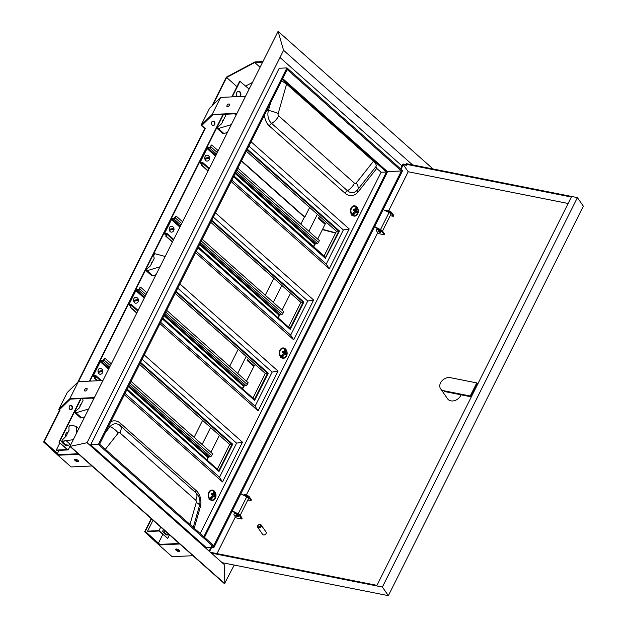 <?xml version="1.0" encoding="UTF-8"?>
<svg xmlns="http://www.w3.org/2000/svg" width="627" height="627" viewBox="0 0 627 627"><rect width="100%" height="100%" fill="white"/><g stroke="black" fill="none" stroke-linecap="round" stroke-linejoin="round"><path stroke-width="0.94" d="M240.823 493.802L246.685 496.843A2.516 0.98 26.6 0 1 247.814 497.595A2.516 0.98 26.6 0 1 248.417 498.802L240.149 515.323M383.168 209.543L389.03 212.577A2.516 0.98 26.6 0 1 390.159 213.337A2.516 0.98 26.6 0 1 390.77 214.536L382.494 231.057M176.187 550.326A2.242 0.87 -153.4 0 0 178.233 551.415A2.242 0.87 -153.4 0 0 179.651 551.266A2.242 0.87 -153.4 0 0 179.11 550.192A2.242 0.87 -153.4 0 0 177.065 549.103A2.242 0.87 -153.4 0 0 175.646 549.26A2.242 0.87 -153.4 0 0 176.187 550.326M179.659 550.914A2.242 0.87 26.6 0 1 176.469 549.761A2.242 0.87 26.6 0 1 175.921 549.04M78.085 460.461A2.242 0.87 26.6 0 1 78.634 461.535A2.242 0.87 26.6 0 1 77.215 461.684A2.242 0.87 26.6 0 1 75.169 460.602A2.242 0.87 26.6 0 1 74.621 459.528A2.242 0.87 26.6 0 1 76.039 459.372A2.242 0.87 26.6 0 1 78.085 460.461M74.903 459.309A2.242 0.87 -153.4 0 0 75.452 460.03A2.242 0.87 -153.4 0 0 78.634 461.182M70.741 409.792A2.242 1.701 87.3 0 0 71.839 408.851A2.242 1.701 87.3 0 0 70.53 405.356M69.432 406.296A2.242 1.701 87.3 0 0 69.393 408.639A2.242 1.701 87.3 0 0 70.961 409.799A2.242 1.701 87.3 0 0 72.285 408.828A2.242 1.701 87.3 0 0 72.324 406.484A2.242 1.701 87.3 0 0 70.757 405.324A2.242 1.701 87.3 0 0 69.432 406.296M212.874 121.089A2.242 1.701 -92.7 0 1 214.183 124.593A2.242 1.701 -92.7 0 1 213.086 125.533M214.638 124.569A2.242 1.701 -92.7 0 1 213.313 125.541A2.242 1.701 -92.7 0 1 211.738 124.381A2.242 1.701 -92.7 0 1 211.777 122.03A2.242 1.701 -92.7 0 1 213.102 121.058A2.242 1.701 -92.7 0 1 214.677 122.218A2.242 1.701 -92.7 0 1 214.638 124.569M152.337 262.047A2.931 2.226 87.3 0 0 151.405 263.081A2.931 2.226 87.3 0 0 151.044 264.625M81.165 404.18A2.931 2.226 87.3 0 0 80.232 405.214A2.931 2.226 87.3 0 0 79.872 406.758M223.51 119.914A2.931 2.226 87.3 0 0 222.577 120.948A2.931 2.226 87.3 0 0 222.217 122.492M68.006 432.356L67.724 432.371A2.931 2.226 87.3 0 0 65.992 433.641A2.931 2.226 87.3 0 0 65.882 436.557M240.086 96.495A2.931 2.226 87.3 0 0 240.549 95.837A2.931 2.226 87.3 0 0 240.603 92.772A2.931 2.226 87.3 0 0 238.542 91.252A2.931 2.226 87.3 0 0 236.81 92.522A2.931 2.226 87.3 0 0 237.492 96.621M239.639 96.519A2.931 2.226 87.3 0 0 240.094 95.86A2.931 2.226 87.3 0 0 240.204 92.921A2.931 2.226 87.3 0 0 238.315 91.276M86.957 389.594A1.724 0.901 131.6 0 1 84.692 390.934A1.724 0.901 131.6 0 1 84.716 389.704A1.724 0.901 131.6 0 1 86.981 388.356A1.724 0.901 131.6 0 1 86.957 389.594M227.06 105.438A1.724 0.901 -48.4 0 0 227.037 106.676A1.724 0.901 -48.4 0 0 229.31 105.328A1.724 0.901 -48.4 0 0 229.333 104.098A1.724 0.901 -48.4 0 0 227.06 105.438M77.795 382.188L204.77 128.629L201.063 125.259L212.13 114.467L220.673 97.412L245.228 96.252M212.13 114.467L236.685 113.315M94.128 397.996L70.334 399.117L59.432 409.737L60.004 410.238L59.549 410.262L58.719 409.517L67.254 392.463L78.32 381.671L102.883 380.518M78.32 381.671L69.785 398.733L94.34 397.573M80.711 398.623L58.914 442.145L67.261 449.559L56.297 450.076L59.855 442.976M248.911 88.901L239.702 81.134L231.81 96.887M223.055 114.365L89.457 381.153M56.297 450.076L56.736 450.468L68.147 449.927L69.91 446.408M58.914 442.145L68.147 449.927M240.149 81.11L232.256 96.864M223.51 114.341L89.912 381.13M81.157 398.607L59.369 442.121M309.652 207.459L304.832 217.091L241.52 160.771M153.027 520.238L147.564 531.14L148.003 531.531L158.968 531.014L167.762 538.413L158.976 530.607L160.739 527.088M78.5 381.663L205.217 128.606L201.784 125.471L212.678 114.851L236.481 113.73M60.004 410.238L44.258 441.674L58.335 454.677L78.163 453.744M58.946 450.358L57.433 453.384L44.258 441.674M151.538 518.913L145.276 531.406L159.83 544.377M162.801 534.423L158.451 543.107M236.943 86.644L226.629 77.482L254.719 62.504L262.313 62.144M212.819 105.07L226.629 77.482M204.77 128.629L205.217 128.606M303.343 215.766L304.385 217.107L300.85 224.16M273.764 278.255L265.268 295.231M238.174 349.317L229.678 366.293M202.592 420.388L194.088 437.364M302.888 215.782L241.379 161.061M201.063 125.259L209.606 108.197L220.673 97.412M211.965 105.9L226.355 77.16L254.891 61.94L262.595 61.579M151.232 518.639L144.657 531.774L158.952 544.981L172.135 556.682L192.959 555.702M59.549 410.262L43.639 442.043L57.935 455.249L78.759 454.269M202.317 126.035L201.87 126.051M202.106 444.48L210.609 427.504M237.696 373.418L246.192 356.442M273.278 302.347L281.782 285.379M308.868 231.285L317.372 214.309M304.385 217.107L304.832 217.091M147.564 531.14L158.976 530.607M325.632 223.157L317.654 239.091M315.428 243.535L313.782 246.811M290.567 293.177L282.064 310.153M279.838 314.605L278.2 317.873M254.452 365.29L246.482 381.216M244.248 385.668L242.61 388.944M219.395 435.31L210.891 452.286M208.666 456.73L207.028 460.006M169.525 534.886L167.762 538.413M211.009 547.395L206.33 547.614L90.641 444.849L279.227 68.257L286.954 67.896L402.644 170.654L214.058 547.246L211.652 547.363M287.221 69.526L99.599 444.182L213.799 545.615L401.413 170.959L287.221 69.526M286.954 67.896L98.368 444.488L214.058 547.246M90.641 444.849L98.368 444.488M87.067 442.709L224.192 564.512L224.866 583.698L70.263 446.377L87.067 442.709L283.569 50.317L278.098 31.35L432.701 168.679L432.238 168.812M283.569 50.317L412.574 164.909M402.032 165.928L279.971 57.496M69.895 446.393L278.098 31.35L69.895 446.393L224.497 583.721L234.2 565.068M179.777 544.001L158.952 544.981M91.934 465.971L71.11 466.95L57.935 455.249M387.439 171.618L401.413 170.959M201.902 125.996L202.349 125.972M302.919 215.727L303.366 215.704M245.706 86.04L252.03 82.67M259.844 67.065L254.719 62.504M57.433 453.384L58.813 454.653M58.719 409.517L69.785 398.733M322.396 229.615L335.57 233.095M322.529 229.341L335.704 232.821M145.276 531.406L159.352 544.401L179.189 543.468M374.632 226.598L379.743 229.247M378.026 228.808L374.452 226.958M232.28 510.864L237.398 513.505M235.681 513.074L232.1 511.217M385.895 210.954L385.973 210.782A3.449 1.34 26.6 0 1 388.693 210.719A3.449 1.34 26.6 0 1 391.922 212.898L393.732 215.516L393.333 216.307L390.198 215.688M386.342 211.181A3.449 1.34 26.6 0 1 391.522 213.697L393.333 216.307M461.041 394.814A7.932 5.964 145.3 0 1 460.696 395.613A7.932 5.964 145.3 0 1 454.183 400.731A7.932 5.964 145.3 0 1 447.592 398.827L440.593 388.732A7.932 5.964 -34.7 0 0 443.845 390.754L444.363 391.499L470.752 396.734L470.234 395.99L443.845 390.754M470.752 396.734L477.296 383.661L476.779 382.917L450.39 377.681A7.932 5.964 -34.7 0 0 440.53 382.909A7.932 5.964 -34.7 0 0 440.593 388.732M260.307 525.975A1.379 1.035 -34.7 0 0 258.018 525.52A1.379 1.035 -34.7 0 0 260.307 525.975M257.705 525.779A2.069 1.56 145.3 0 1 259.406 524.446A2.069 1.56 145.3 0 1 261.122 524.94A2.069 1.56 145.3 0 1 261.138 526.461A2.069 1.56 145.3 0 1 259.437 527.793A2.069 1.56 145.3 0 1 257.721 527.299A2.069 1.56 145.3 0 1 257.705 525.779M257.721 527.299L262.642 534.4A2.069 1.56 -34.7 0 0 264.359 534.902A2.069 1.56 -34.7 0 0 266.06 533.561A2.069 1.56 -34.7 0 0 266.044 532.049L261.122 524.94M388.709 210.727L408.216 171.759L568.164 203.493M217.005 553.61L235.384 516.907M246.356 494.993L377.728 232.648M211.26 553.022L211.503 552.52L376.945 585.344L571.393 197.043L405.951 164.219L406.241 163.647L577.404 197.615L583.361 206.212L388.348 595.65L222.115 562.67M577.404 197.615L382.392 587.052L388.348 595.65M406.225 164.619L403.012 163.976L400.582 168.82M209.136 551.133L211.855 545.709M382.392 587.052L211.37 553.124M405.951 164.219L406.735 165.34L403.294 164.658L408.216 171.759M403.294 164.658L401.014 169.212M212.435 545.803L209.567 551.525M476.779 382.917L470.234 395.99M378.206 231.3A1.481 0.572 26.6 0 1 378.112 230.885A1.481 0.572 26.6 0 1 379.28 230.854A1.481 0.572 26.6 0 1 380.667 231.794A1.481 0.572 26.6 0 1 380.761 232.209A1.481 0.572 26.6 0 1 379.594 232.241A1.481 0.572 26.6 0 1 378.206 231.3M376.349 229.999L376.749 229.208A3.449 1.34 26.6 0 1 379.468 229.145A3.449 1.34 26.6 0 1 382.697 231.316L384.508 233.934L384.116 234.733L378.387 233.597L376.576 230.979A3.449 1.34 26.6 0 1 376.349 229.999A3.449 1.34 26.6 0 1 379.069 229.937A3.449 1.34 26.6 0 1 382.298 232.115L384.116 234.733M380.479 231.567A1.481 0.572 26.6 0 1 378.794 230.728M238.323 516.052A1.481 0.572 26.6 0 1 238.417 516.476A1.481 0.572 26.6 0 1 237.249 516.499A1.481 0.572 26.6 0 1 235.854 515.566A1.481 0.572 26.6 0 1 235.76 515.143A1.481 0.572 26.6 0 1 236.928 515.12A1.481 0.572 26.6 0 1 238.323 516.052M238.127 515.833A1.481 0.572 26.6 0 1 236.45 514.994M234.224 515.245A3.449 1.34 26.6 0 1 234.004 514.265A3.449 1.34 26.6 0 1 236.724 514.203A3.449 1.34 26.6 0 1 239.953 516.374L241.763 518.991L236.042 517.855L234.224 515.245M234.004 514.265L234.404 513.466A3.449 1.34 26.6 0 1 237.124 513.403A3.449 1.34 26.6 0 1 240.353 515.582L242.163 518.2L241.763 518.991M243.997 495.448A3.449 1.34 26.6 0 1 249.178 497.956L250.988 500.573L247.845 499.954M243.542 495.212L243.629 495.048A3.449 1.34 26.6 0 1 246.348 494.985A3.449 1.34 26.6 0 1 249.57 497.164L251.388 499.782L250.988 500.573M97.726 380.761L94.943 378.285L95.837 376.498A1.238 0.651 131.6 0 0 95.853 375.604A1.238 0.651 131.6 0 0 95.539 375.51L93.791 375.597L93.627 375.048L100.289 361.74L102.773 361.074A1.238 0.651 131.6 0 0 104.098 360.008L104.631 358.236L103 360.619L101.245 360.697A1.238 0.651 -48.4 0 0 99.928 361.763L93.266 375.064A1.238 0.651 -48.4 0 0 93.251 375.957A1.238 0.651 -48.4 0 0 93.564 376.051L95.484 376.02L94.583 378.308L97.365 380.777M131.059 381.373L212.6 453.799L211.699 455.594A1.238 0.651 131.6 0 1 210.382 456.652L207.898 457.326L206.698 459.716M104.991 358.221L111.261 363.785M279.932 350.179A5.173 3.919 87.3 0 0 279.838 355.595A5.173 3.919 87.3 0 0 283.475 358.276A5.173 3.919 87.3 0 0 286.523 356.034A5.173 3.919 87.3 0 0 286.617 350.618A5.173 3.919 87.3 0 0 282.989 347.938A5.173 3.919 87.3 0 0 279.932 350.179M208.76 492.313A5.173 3.919 87.3 0 0 208.666 497.728A5.173 3.919 87.3 0 0 212.294 500.409A5.173 3.919 87.3 0 0 215.351 498.167A5.173 3.919 87.3 0 0 215.445 492.751A5.173 3.919 87.3 0 0 211.808 490.071A5.173 3.919 87.3 0 0 208.76 492.313M351.104 208.054A5.173 3.919 87.3 0 0 351.01 213.47A5.173 3.919 87.3 0 0 354.647 216.143A5.173 3.919 87.3 0 0 357.696 213.901A5.173 3.919 87.3 0 0 357.79 208.485A5.173 3.919 87.3 0 0 354.161 205.805A5.173 3.919 87.3 0 0 351.104 208.054M324.112 255.981L336.48 231.285L246.317 151.201M336.48 231.285L338.721 231.175L247.046 149.743M233.949 175.897L325.625 257.329L338.721 231.175M288.522 327.043L300.889 302.347L210.735 222.264M300.889 302.347L303.139 302.245L211.456 220.814M198.367 246.96L290.042 328.399L303.139 302.245M162.777 318.03L254.452 399.462L267.549 373.308L175.873 291.876M252.932 398.114L265.299 373.418L267.549 373.308M265.299 373.418L175.145 293.334M127.187 389.093L218.87 470.524L231.959 444.378L140.283 362.939M217.35 469.176L229.717 444.48L231.959 444.378M229.717 444.48L139.555 364.397M231.12 181.556L329.277 268.748L349.208 228.949L251.043 141.757M200.178 533.522L381.091 172.253L376.749 168.404L358.095 191.94A13.794 10.463 -92.7 0 1 345.054 193.234L269.273 125.917A13.794 10.463 -92.7 0 1 264.516 114.866M195.53 252.618L293.695 339.818L313.618 300.019L215.461 212.827M159.94 323.689L258.105 410.881L278.035 371.082L179.871 283.89M124.358 394.751L222.514 481.944L242.445 442.153L144.281 354.96M231.81 180.168L326.259 264.061L343.345 229.952L248.895 146.06M233.518 176.759L325.335 258.308L339.45 231.002L247.328 149.179M373.449 161.272L286.594 84.112L278.145 113.644A1.85 1.403 87.3 0 0 278.702 115.862L354.482 183.17A1.85 1.403 87.3 0 0 356.23 182.998L373.449 161.272C375.91 163.529 376.733 165.316 375.926 166.617L376.749 168.404M381.091 172.253L386.483 172.002L282.26 79.425M281.586 80.773L286.594 84.112M204.48 537.347L387.564 171.735L282.683 78.571M203.822 536.759L386.483 172.002M329.277 268.748L326.259 264.061M349.208 228.949L343.345 229.952M233.667 176.469L325.781 258.285M196.227 251.231L290.669 335.124L307.755 301.015L213.305 217.122M293.695 339.818L290.669 335.124M313.618 300.019L307.755 301.015M197.936 247.822L290.199 329.355L303.86 302.065L211.746 220.242M198.077 247.532L290.199 329.355M162.495 318.594L254.609 400.418L268.27 373.128L176.156 291.312M254.609 400.418L162.346 318.892M160.637 322.302L255.087 406.194L272.165 372.077L177.723 288.185M278.035 371.082L272.165 372.077M258.105 410.881L255.087 406.194M126.905 389.665L219.019 471.488L232.688 444.198L140.573 362.375M219.019 471.488L126.756 389.955M125.047 393.364L219.497 477.257L236.583 443.148L142.133 359.255M242.445 442.153L236.583 443.148M222.514 481.944L219.497 477.257M93.846 398.56L91.707 398.106M84.661 416.908L80.679 417.935L74.974 412.864L75.961 412.817L81.667 417.888M74.974 412.864L75.985 410.834L79.221 408.059L83.038 400.434L82.646 398.537M88.626 408.984L75.961 412.817M213.736 491.129L213.713 490.949A4.781 3.621 87.3 0 0 209.144 492.548A4.781 3.621 87.3 0 0 209.826 498.771A7.077 3.237 -51.1 0 0 212.482 495.393A7.077 2.257 -150.6 0 0 211.409 494.601L211.55 493.872A6.631 3.033 128.9 0 1 211.362 494.194M209.418 498.99L212.514 495.495A6.905 3.159 128.9 0 1 209.92 498.786M213.642 491.482L214.559 491.701A7.077 4.17 134.2 0 1 214.199 494.962A7.077 3.19 23.2 0 1 214.873 495.777L214.889 496.271A6.803 4.013 134.2 0 1 214.536 496.984L214.222 497.086A7.077 2.257 -150.6 0 0 213.525 496.31A7.077 4.17 134.2 0 1 210.672 499.515A4.781 3.621 87.3 0 0 215.241 497.924A4.781 3.621 87.3 0 0 214.559 491.701L214.301 491.505M214.12 499.343A5 3.793 -92.7 0 1 212.098 500.244A5 3.793 -92.7 0 1 210.233 499.703L209.559 499.695M212.059 493.292A7.077 3.19 23.2 0 1 213.156 494.045L212.984 494.217A6.905 3.111 -156.8 0 0 211.918 493.488L211.777 493.473M213.713 490.949L213.713 490.949A7.077 3.237 -51.1 0 1 213.156 494.045L211.62 494.601M210.531 499.319A6.905 4.068 -45.8 0 0 213.313 496.192L214.222 497.086M213.548 496.208A6.905 2.194 29.4 0 1 214.175 496.897L214.207 496.921M214.136 496.827L214.536 496.984M214.293 496.843A6.631 3.911 -45.8 0 0 214.638 496.153L214.889 496.271M213.595 496.231L214.873 495.777M212.843 496.043L214.661 495.91A6.905 3.111 -156.8 0 0 214.003 495.118L213.964 494.875A6.905 4.068 -45.8 0 0 214.316 491.693M209.442 499.006L208.963 499.116M211.409 494.601L212.475 495.252A6.905 2.194 29.4 0 0 211.448 494.491M209.159 491.646A5 3.793 -92.7 0 1 211.628 490.251L213.76 491.035L213.204 494.147L211.565 494.562M284.909 348.996L284.885 348.824A4.781 3.621 87.3 0 0 280.316 350.415A4.781 3.621 87.3 0 0 281.006 356.638A7.077 3.237 -51.1 0 0 283.655 353.26A7.077 2.257 -150.6 0 0 282.581 352.468L282.957 351.339M280.598 356.857L283.686 353.362A6.905 3.159 128.9 0 1 281.1 356.653M284.815 349.349L285.732 349.568A7.077 4.17 134.2 0 1 285.371 352.836A7.077 3.19 23.2 0 1 286.045 353.644L286.061 354.137A6.803 4.013 134.2 0 1 285.708 354.851L285.403 354.953A7.077 2.257 -150.6 0 0 284.697 354.184A7.077 4.17 134.2 0 1 281.852 357.382A4.781 3.621 87.3 0 0 286.414 355.791A4.781 3.621 87.3 0 0 285.732 349.568L285.481 349.38M285.293 357.21A5 3.793 -92.7 0 1 283.271 358.111A5 3.793 -92.7 0 1 281.405 357.57L280.731 357.562M283.232 351.167A7.077 3.19 23.2 0 1 284.329 351.912L284.164 352.092A6.905 3.111 -156.8 0 0 283.09 351.355L282.895 351.386M284.885 348.824L284.885 348.824A7.077 3.237 -51.1 0 1 284.329 351.912L282.793 352.468M281.703 357.186A6.905 4.068 -45.8 0 0 284.486 354.059L285.403 354.953M284.729 354.075A6.905 2.194 29.4 0 1 285.348 354.764L285.379 354.796M285.316 354.694L285.708 354.851M285.465 354.717A6.631 3.911 -45.8 0 0 285.81 354.02L286.061 354.137M284.768 354.098L286.045 353.644M284.023 353.91L285.841 353.777A6.905 3.111 -156.8 0 0 285.175 352.985L285.136 352.742A6.905 4.068 -45.8 0 0 285.489 349.56M280.614 356.881L280.136 356.982M282.581 352.468L283.647 353.119A6.905 2.194 29.4 0 0 282.628 352.358M280.332 349.513A5 3.793 -92.7 0 1 282.801 348.118L284.94 348.902L284.384 352.013L282.738 352.429M249.985 359.812L247.163 360.462L252.877 365.533L253.864 365.486L248.151 360.415M255.698 364.883L253.864 365.486M248.308 358.323L247.163 360.462M165.019 256.427L154.689 253.676L153.67 255.706L154.211 258.3L150.394 265.926L147.165 268.701L146.146 270.731L147.133 270.684L152.847 275.755L151.852 275.802L146.146 270.731M155.833 274.775L152.847 275.755M159.799 266.851L147.133 270.684M236.199 114.294L234.059 113.848M227.005 132.642L223.032 133.669L217.318 128.598L218.306 128.551L224.019 133.622M217.318 128.598L218.337 126.568L221.566 123.801L225.391 116.167L224.991 114.271M230.971 124.718L218.306 128.551M321.165 217.679L318.336 218.329L324.049 223.4L325.037 223.353L319.331 218.282M326.871 222.75L325.037 223.353M319.488 216.19L318.336 218.329M356.081 206.871L356.058 206.691A4.781 3.621 87.3 0 0 351.496 208.282A4.781 3.621 87.3 0 0 352.178 214.505A7.077 3.237 -51.1 0 0 354.835 211.134A7.077 2.257 -150.6 0 0 353.761 210.335L354.13 209.206M351.771 214.724L354.858 211.228A6.905 3.159 128.9 0 1 352.272 214.52M355.987 207.216L356.904 207.435A7.077 4.17 134.2 0 1 356.544 210.703A7.077 3.19 23.2 0 1 357.225 211.511L357.233 212.004A6.803 4.013 134.2 0 1 356.881 212.718L356.575 212.819A7.077 2.257 -150.6 0 0 355.877 212.051A7.077 4.17 134.2 0 1 353.025 215.249A4.781 3.621 87.3 0 0 357.594 213.658A4.781 3.621 87.3 0 0 356.904 207.435L356.653 207.247M356.473 215.077A5 3.793 -92.7 0 1 354.443 215.978A5 3.793 -92.7 0 1 352.578 215.445L352.876 215.053L351.904 215.429M354.404 209.034A7.077 3.19 23.2 0 1 355.501 209.779L355.337 209.959A6.905 3.111 -156.8 0 0 354.271 209.222L354.067 209.261M356.058 206.691L356.058 206.691A7.077 3.237 -51.1 0 1 355.501 209.779L353.965 210.335M352.876 215.053A6.905 4.068 -45.8 0 0 355.658 211.934L356.575 212.819M355.901 211.95A6.905 2.194 29.4 0 1 356.52 212.639L356.551 212.663M356.489 212.561L356.881 212.718M356.645 212.584A6.631 3.911 -45.8 0 0 356.99 211.887L357.233 212.004M355.94 211.965L357.225 211.511M355.195 211.777L357.014 211.644A6.905 3.111 -156.8 0 0 356.355 210.852L356.316 210.617A6.905 4.068 -45.8 0 0 356.669 207.427M351.794 214.747L351.316 214.849M353.761 210.335L354.819 210.985A6.905 2.194 29.4 0 0 353.8 210.233M351.512 207.38A5 3.793 -92.7 0 1 353.973 205.993L356.112 206.769L355.556 209.88L353.918 210.296M136.796 312.787L130.526 307.222L131.427 305.427A1.238 0.651 131.6 0 0 131.443 304.542A1.238 0.651 131.6 0 0 131.129 304.448L129.374 304.526L129.209 303.977L135.871 290.677L138.363 290.003A1.238 0.651 131.6 0 0 139.68 288.945L140.221 287.166L138.591 289.549L136.835 289.635A1.238 0.651 -48.4 0 0 135.51 290.693L128.849 304.001A1.238 0.651 -48.4 0 0 128.833 304.887A1.238 0.651 -48.4 0 0 129.146 304.981L131.074 304.949L130.165 307.238L136.678 313.022M166.641 310.302L248.182 382.736L247.289 384.523A1.238 0.651 131.6 0 1 245.964 385.589L243.48 386.256L242.281 388.654M140.581 287.15L146.843 292.723M172.386 241.724L166.116 236.16L167.009 234.365A1.238 0.651 131.6 0 0 167.025 233.471A1.238 0.651 131.6 0 0 166.719 233.377L164.964 233.463L164.799 232.915L171.461 219.615L173.945 218.941A1.238 0.651 131.6 0 0 175.27 217.875L175.803 216.103L174.173 218.486L172.425 218.564A1.238 0.651 -48.4 0 0 171.1 219.63L164.439 232.93A1.238 0.651 -48.4 0 0 164.423 233.824A1.238 0.651 -48.4 0 0 164.736 233.918L166.664 233.887L165.755 236.175L172.268 241.959M202.231 239.24L283.772 311.666L282.879 313.461A1.238 0.651 131.6 0 1 281.554 314.519L279.07 315.193L277.871 317.583M176.163 216.088L182.433 221.652M207.968 170.662L201.706 165.089L202.599 163.302A1.238 0.651 131.6 0 0 202.615 162.409A1.238 0.651 131.6 0 0 202.302 162.315L200.554 162.393L200.389 161.852L207.051 148.544L209.536 147.87A1.238 0.651 131.6 0 0 210.852 146.812L211.393 145.041L209.763 147.416L208.007 147.502A1.238 0.651 -48.4 0 0 206.691 148.56L200.029 161.868A1.238 0.651 -48.4 0 0 200.013 162.754A1.238 0.651 -48.4 0 0 200.326 162.848L202.247 162.824L201.345 165.105L207.858 170.889M237.821 168.177L319.362 240.603L318.461 242.39A1.238 0.651 131.6 0 1 317.144 243.456L314.652 244.13L313.461 246.521M211.754 145.017L218.024 150.59M102.656 370.338L102.726 370.385A3.033 3.033 0 0 0 100.665 368.417A2.97 2.249 87.3 0 0 98.047 371.866A2.97 2.249 87.3 0 0 100.939 374.17A3.033 3.033 0 0 0 102.883 371.341L98.917 372.25L102.883 371.341M98.917 372.25A2.665 2.022 -92.7 0 1 98.807 371.78A2.665 2.022 -92.7 0 1 98.768 371.302L102.726 370.385M102.687 370.447A2.665 2.022 -92.7 0 1 102.765 370.808A2.665 2.022 -92.7 0 1 102.812 371.294M94.99 370.11A1.724 1.309 87.3 0 0 94.473 371.137M138.246 299.275L138.316 299.322A3.033 3.033 0 0 0 136.247 297.347A2.97 2.249 87.3 0 0 133.629 300.795A2.97 2.249 87.3 0 0 136.521 303.107A3.033 3.033 0 0 0 138.465 300.278L134.507 301.187L138.465 300.278M134.507 301.187A2.665 2.022 -92.7 0 1 134.397 300.717A2.665 2.022 -92.7 0 1 134.35 300.231L138.316 299.322M138.277 299.377A2.665 2.022 -92.7 0 1 138.355 299.745A2.665 2.022 -92.7 0 1 138.402 300.223M130.581 299.04A1.724 1.309 87.3 0 0 130.063 300.074M173.836 228.212L173.898 228.252A3.033 3.033 0 0 0 171.837 226.284A2.97 2.249 87.3 0 0 169.219 229.733A2.97 2.249 87.3 0 0 172.111 232.037A3.033 3.033 0 0 0 174.055 229.208L170.089 230.117L174.055 229.208M170.089 230.117A2.665 2.022 -92.7 0 1 169.988 229.654A2.665 2.022 -92.7 0 1 169.941 229.168L173.898 228.252M173.867 228.314A2.665 2.022 -92.7 0 1 173.945 228.675A2.665 2.022 -92.7 0 1 173.985 229.161M166.163 227.977A1.724 1.309 87.3 0 0 165.646 229.004M209.418 157.142L209.489 157.189A3.033 3.033 0 0 0 207.419 155.222A2.97 2.249 87.3 0 0 204.81 158.67A2.97 2.249 87.3 0 0 207.694 160.974A3.033 3.033 0 0 0 209.645 158.145L205.68 159.054L209.645 158.145M205.68 159.054A2.665 2.022 -92.7 0 1 205.57 158.584A2.665 2.022 -92.7 0 1 205.531 158.106L209.489 157.189M209.449 157.252A2.665 2.022 -92.7 0 1 209.528 157.612A2.665 2.022 -92.7 0 1 209.575 158.09M201.753 156.907A1.724 1.309 87.3 0 0 201.236 157.941M61.642 441.377L66.062 440.624L70.451 444.519L68.5 445.162L65.678 444.755L63.484 442.803L62.496 442.85A2.759 2.093 -92.7 0 1 61.642 441.377L62.41 439.848L66.078 436.212L69.033 430.31L68.923 426.846L69.683 425.318L72.152 425.2L72.019 425.749L72.152 425.2L76.58 426.673L76.259 433.672M66.062 440.624L73.234 439.715M78.783 428.633L76.58 426.673M62.496 442.85L64.691 444.802A2.759 2.093 87.3 0 0 65.96 445.28A2.759 2.093 87.3 0 0 66.039 445.28L68.037 445.186M68.5 445.162L65.96 445.28M64.111 441.259L63.484 442.803M70.451 444.519L70.898 444.386M163.514 532.582L165.708 534.533A2.759 2.093 87.3 0 0 166.978 535.011L169.525 534.894L166.696 534.486L164.501 532.535L163.514 532.582A2.759 2.093 -92.7 0 1 162.667 531.108L163.49 529.525M162.667 531.108L165.128 530.991L164.501 532.535M166.978 535.011A2.759 2.093 87.3 0 0 167.056 535.003L169.055 534.909M380.511 229.592L389.03 212.577M246.685 496.843L238.166 513.858M391.522 213.697L391.922 212.898M382.298 232.115L382.697 231.316M240.353 515.582L239.953 516.374M249.57 497.164L249.178 497.956M95.837 376.498L100.492 380.628M93.627 375.048L94.215 375.573M100.289 361.74L108.589 369.115M128.386 386.702L207.898 457.326M101.018 361.152L109.02 368.261M128.817 385.84L208.626 456.738M102.773 361.074L109.592 367.124M129.381 384.712L210.382 456.652M104.098 360.008L110.36 365.58M130.157 383.16L211.699 455.594M93.564 376.051L95.053 377.368M110.885 421.65A13.794 10.463 -92.7 0 1 120.376 423.256L196.165 490.573A13.794 10.463 -92.7 0 1 200.279 507.094L194.229 528.24M375.926 166.617L357.625 189.707A10.808 8.198 -92.7 0 1 347.413 190.718L271.632 123.401A10.808 8.198 -92.7 0 1 268.411 110.454L270.652 102.609M278.145 113.644A10.345 2.743 -164 0 0 268.411 110.454A3.449 0.917 16 0 1 266.906 110.086M278.702 115.862A10.345 5.424 131.6 0 1 271.632 123.401A3.449 1.81 -48.4 0 0 269.273 125.917M354.482 183.17A10.345 5.424 131.6 0 1 347.413 190.718A3.449 1.81 -48.4 0 0 345.054 193.234M356.23 182.998A10.345 5.094 38.4 0 1 357.625 189.707A3.449 1.701 -141.6 0 0 358.095 191.94M189.973 524.454L196.275 502.423A1.85 1.403 87.3 0 0 195.726 500.205L119.937 432.889A1.85 1.403 87.3 0 0 118.197 433.069L105.344 449.285M108.745 425.929A3.449 1.701 -141.6 0 0 110.054 426.673A10.808 8.198 -92.7 0 1 120.266 425.662L196.055 492.979A10.808 8.198 -92.7 0 1 196.706 493.629C199.7 497.125 200.624 501.106 199.48 505.581A10.345 2.743 -164 0 0 196.275 502.423M105.477 432.45L110.054 426.673A10.345 5.094 38.4 0 1 118.197 433.069M120.376 423.256A3.449 1.81 -48.4 0 0 120.266 425.662A10.345 5.424 131.6 0 1 119.937 432.889M196.165 490.573A3.449 1.81 -48.4 0 0 196.055 492.979A10.345 5.424 131.6 0 1 195.726 500.205M200.279 507.094A3.449 0.917 16 0 1 199.268 506.326M211.283 494.115A6.803 3.111 -51.1 0 0 211.464 493.755A6.803 3.111 -51.1 0 0 211.636 493.402M210.813 490.29L211.628 490.251A5 3.793 -92.7 0 1 213.493 490.792M212.239 495.981L213.368 496.129M212.177 495.009L213.964 494.875L212.459 495.228M212.255 495.957L213.431 496.122L212.2 496.043M209.52 499.445L210.186 499.453M214.12 491.537L213.454 491.513M213.752 491.615A6.905 3.159 128.9 0 1 213.204 494.092M282.456 351.982A6.803 3.111 -51.1 0 0 282.636 351.622A6.803 3.111 -51.1 0 0 282.808 351.269M281.993 348.157L282.801 348.118A5 3.793 -92.7 0 1 284.666 348.659M283.42 353.847L284.548 354.004M283.349 352.876L285.136 352.742L283.639 353.095M283.428 353.832L284.611 353.989L283.373 353.91M280.692 357.312L281.358 357.319M285.293 349.411L284.634 349.38M284.924 349.49A6.905 3.159 128.9 0 1 284.376 351.966M353.628 209.849A6.803 3.111 -51.1 0 0 353.816 209.496A6.803 3.111 -51.1 0 0 353.981 209.136M353.166 206.024L353.973 205.993A5 3.793 -92.7 0 1 355.838 206.534M354.592 211.714L355.721 211.871M354.521 210.743L356.316 210.617L354.811 210.962M354.6 211.699L355.783 211.855L354.553 211.777M351.865 215.179L352.539 215.194M356.465 207.278L355.807 207.247M356.097 207.357A6.905 3.159 128.9 0 1 355.548 209.833M131.427 305.427L137.697 311M129.209 303.977L129.805 304.51M135.871 290.677L144.179 298.052M163.976 315.64L243.48 386.256M136.608 290.089L144.61 297.19M164.407 314.778L244.216 385.668M138.363 290.003L145.174 296.062M164.972 313.641L245.964 385.589M139.68 288.945L145.95 294.51M165.747 312.097L247.289 384.523M129.146 304.981L130.635 306.305M167.009 234.365L173.279 239.929M164.799 232.915L165.395 233.44M171.461 219.615L179.761 226.99M199.558 244.569L279.07 315.193M172.198 219.019L180.192 226.128M199.989 243.715L279.799 314.605M173.945 218.941L180.764 224.991M200.562 242.578L281.554 314.519M175.27 217.875L181.54 223.447M201.338 241.027L282.879 313.461M164.736 233.918L166.226 235.243M202.599 163.302L208.869 168.867M200.389 161.852L200.977 162.377M207.051 148.544L215.351 155.919M235.149 173.507L314.652 244.13M207.78 147.956L215.782 155.065M235.58 172.644L315.389 243.535M209.536 147.87L216.346 153.928M236.144 171.508L317.144 243.456M210.852 146.812L217.122 152.377M236.92 169.964L318.461 242.39M200.326 162.848L201.808 164.172M65.678 444.755L64.691 444.802M166.696 534.486L165.708 534.533M95.853 375.604L101.456 380.589M93.251 375.957L94.983 377.493M193.249 527.37L199.48 505.581M213.564 491.443L214.505 491.592C216.746 495.832 215.939 498.716 212.098 500.244L211.283 500.283M284.736 349.31L285.677 349.458C287.918 353.706 287.119 356.591 283.271 358.111L282.456 358.15M355.909 207.176L356.857 207.333C359.091 211.573 358.291 214.458 354.443 215.978L353.636 216.017M131.443 304.542L138.011 310.373M128.833 304.887L130.573 306.431M167.025 233.471L173.593 239.31M164.423 233.824L166.163 235.368M202.615 162.409L209.183 168.24M200.013 162.754L201.745 164.298M72.074 425.2L69.769 425.31"/></g></svg>
